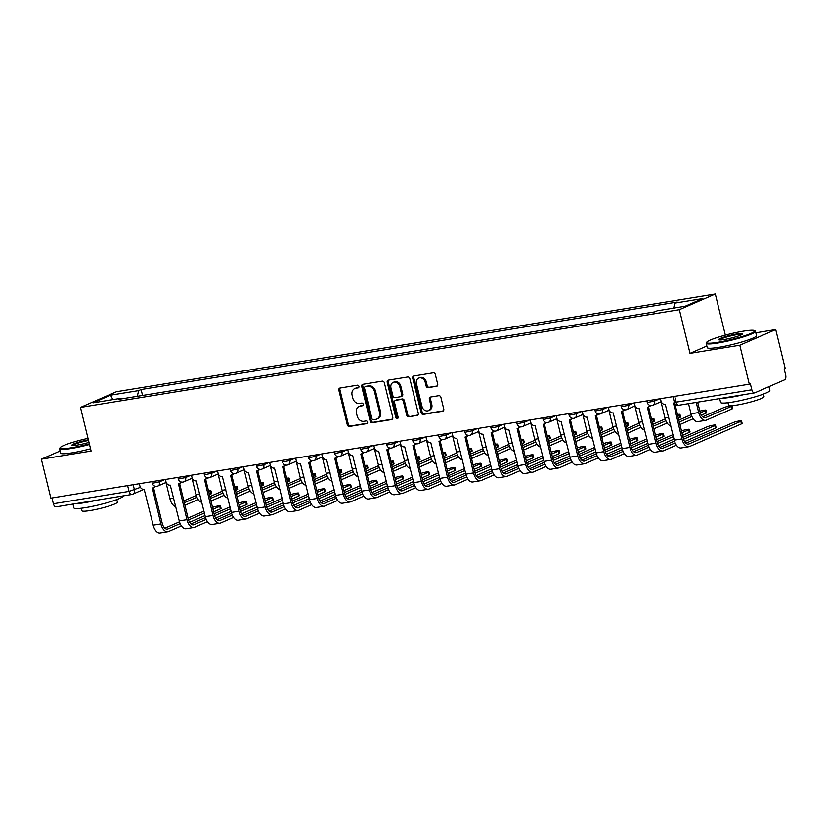 <?xml version="1.0" encoding="UTF-8"?>
<svg xmlns="http://www.w3.org/2000/svg" width="827" height="827" viewBox="0 0 827 827"><rect width="100%" height="100%" fill="white"/><g stroke="black" fill="none" stroke-linecap="round" stroke-linejoin="round"><path stroke-width="1.24" d="M358.918 386.354A1.396 1.147 -113.6 0 0 357.44 385.196L340.031 388.039A1.995 1.644 -113.6 0 0 338.853 390.23L347.288 424.809A1.995 1.644 -113.6 0 0 349.397 426.463L366.816 423.62A1.396 1.147 -113.6 0 0 366.154 420.933L363.901 421.305A6.368 5.262 -113.6 0 1 357.161 416.012L356.458 413.128A6.368 5.262 -113.6 0 1 359.156 406.429A6.368 5.262 -113.6 0 1 360.2 406.119L362.453 405.757A1.396 1.147 -113.6 0 0 361.802 403.069L359.549 403.431A6.368 5.262 -113.6 0 1 352.798 398.138L352.095 395.254A6.368 5.262 -113.6 0 1 354.793 388.566A6.368 5.262 -113.6 0 1 355.848 388.256L358.101 387.884A1.396 1.147 -113.6 0 0 358.918 386.354M436.522 386.385A1.995 1.644 -113.6 0 0 437.69 384.193L435.333 374.486A1.995 1.644 -113.6 0 0 433.224 372.832L413.882 375.996A1.995 1.644 -113.6 0 0 412.704 378.177L421.139 412.766A1.995 1.644 -113.6 0 0 423.248 414.42L442.59 411.257A1.995 1.644 -113.6 0 0 443.758 409.076L440.905 397.353A1.995 1.644 -113.6 0 0 438.796 395.699L430.516 397.053A1.995 1.644 -113.6 0 0 429.347 399.234L430.764 405.054A5.324 4.404 -113.6 0 1 428.51 410.647A5.324 4.404 -113.6 0 1 421.997 406.481L416.446 383.718A5.324 4.404 -113.6 0 1 418.7 378.115A5.324 4.404 -113.6 0 1 425.212 382.281L426.143 386.075A1.995 1.644 -113.6 0 0 428.241 387.729L437.142 386.106M679.38 309.712L690.018 353.367L739.793 345.241L749.283 384.193L50.85 498.133L41.35 459.181L91.115 451.056L80.477 407.411L679.38 309.712L715.314 294.03L116.411 391.729L80.477 407.411M384.348 382.808A1.995 1.644 -113.6 0 0 382.239 381.154L362.898 384.307A1.995 1.644 -113.6 0 0 361.719 386.498L370.155 421.077A1.995 1.644 -113.6 0 0 372.264 422.731L391.605 419.578A1.995 1.644 -113.6 0 0 392.773 417.387L384.348 382.808M388.39 380.151L407.732 376.998A1.995 1.644 -113.6 0 1 409.841 378.652L418.266 413.231A1.995 1.644 -113.6 0 1 417.097 415.423L408.817 416.767A1.995 1.644 -113.6 0 1 406.708 415.113L403.297 401.095A1.995 1.644 -113.6 0 0 401.188 399.441L395.688 400.33A1.995 1.644 -113.6 0 0 394.52 402.522L398.087 417.128A1.396 1.147 -113.6 0 1 395.782 417.501L387.212 382.343A1.995 1.644 -113.6 0 1 388.39 380.151M739.793 345.241L775.726 329.57L785.216 368.522L784.172 368.976L785.65 375.044A4.052 2.233 80.7 0 1 784.513 379.872L754.865 392.804A4.052 2.233 80.7 0 1 754.555 392.897L678.905 405.24A4.052 2.233 -99.3 0 1 676.155 402.149L751.815 389.806A4.052 2.233 80.7 0 0 754.555 392.897M725.331 335.131L715.314 294.03M775.726 329.57L755.816 332.816M749.283 384.193L750.327 383.738L751.815 389.806M56.422 506.744A4.052 2.233 -99.3 0 1 56.122 506.827A4.052 2.233 -99.3 0 1 53.373 503.746L129.033 491.403L140.445 487.33M51.956 497.947L53.373 503.746M60.061 451.015L41.35 459.181M121.631 398.862L121.042 398.294L92.986 402.863L110.591 395.182L138.647 390.613L137.292 396.309M673.571 308.161L674.749 303.158L677.21 302.082L141.107 389.538L138.647 390.613M674.749 303.158L702.805 298.578L685.201 306.259L657.145 310.838L654.684 311.913L118.581 399.369L121.042 398.294M690.018 353.367L706.847 346.027M142.554 395.451L141.107 389.538M110.591 395.182L112.865 399.627M358.732 387.501L356.892 387.801A6.368 5.262 -113.6 0 0 355.848 388.111L354.793 388.566M359.156 406.429L360.2 405.974A6.368 5.262 -113.6 0 1 361.254 405.664L363.084 405.364M340.3 387.997A1.995 1.644 -113.6 0 0 339.907 389.765L348.332 424.354A1.995 1.644 -113.6 0 0 350.441 426.008L367.436 423.238M363.167 384.266A1.995 1.644 -113.6 0 0 362.774 386.044L371.199 420.623A1.995 1.644 -113.6 0 0 373.308 422.277L392.38 419.165M365.358 386.705A1.396 1.147 -113.6 0 0 364.531 388.235L371.933 418.596A1.396 1.147 -113.6 0 0 373.411 419.754L375.789 419.361A6.368 5.262 -113.6 0 0 376.833 419.051A6.368 5.262 -113.6 0 0 379.531 412.363L374.476 391.605A6.368 5.262 -113.6 0 0 367.736 386.312L366.402 386.25A1.396 1.147 -113.6 0 0 365.968 386.436M376.833 419.051L377.887 418.596A6.368 5.262 -113.6 0 0 380.585 411.898L379.531 412.363M366.402 386.25L368.78 385.858A6.368 5.262 -113.6 0 1 375.52 391.15L380.585 411.898M417.873 415.009L408.817 416.767M396.123 400.144A1.995 1.644 -113.6 0 1 396.743 399.875L402.232 398.976A1.995 1.644 -113.6 0 1 404.341 400.63L407.763 414.658A1.995 1.644 -113.6 0 0 409.872 416.312M388.659 380.11A1.995 1.644 -113.6 0 0 388.266 381.878L396.836 417.046A1.396 1.147 -113.6 0 0 397.942 418.193M399.741 386.54A5.324 4.404 -113.6 0 0 393.228 382.374A5.324 4.404 -113.6 0 0 390.975 387.966L392.928 395.988A1.995 1.644 -113.6 0 0 395.037 397.642L400.526 396.743A1.995 1.644 -113.6 0 0 401.705 394.562L399.741 386.54L400.795 386.085A5.324 4.404 -113.6 0 0 394.272 381.919L393.228 382.374M401.581 396.288A1.995 1.644 -113.6 0 0 402.749 394.097L401.705 394.562M400.795 386.085L402.749 394.097M418.7 378.115L419.744 377.66A5.324 4.404 -113.6 0 1 426.256 381.826L427.187 385.62A1.995 1.644 -113.6 0 0 429.296 387.274L437.307 385.971M428.51 410.647L429.554 410.192A5.324 4.404 -113.6 0 0 431.808 404.589L430.764 405.054M430.784 397.001A1.995 1.644 -113.6 0 0 430.391 398.779L431.808 404.589M414.151 375.944A1.995 1.644 -113.6 0 0 413.758 377.722L422.183 412.311A1.995 1.644 -113.6 0 0 424.292 413.955L443.365 410.843M211.009 490.918L211.629 493.461A4.662 0.538 166.3 0 1 210.937 493.936L210.316 491.393A4.662 0.538 -13.7 0 0 211.009 490.918A4.662 0.538 -13.7 0 0 208.538 491.031M165.969 482.492L169.938 498.795A10.244 5.644 80.7 0 0 175.748 506.579M196.898 497.254L184.7 502.578A7.608 4.197 -99.3 0 1 184.297 502.713M210.316 491.393L208.786 492.065M196.237 495.445L183.842 500.852M184.917 505.266A10.244 5.644 80.7 0 0 185.32 505.121L198.139 499.529M209.407 494.608L210.937 493.936M220.447 505.855L221.067 508.398A4.662 0.538 166.3 0 1 220.375 508.884L219.755 506.331A4.662 0.538 -13.7 0 0 220.447 505.855A4.662 0.538 -13.7 0 0 217.47 506.062A4.662 0.538 -13.7 0 0 212.529 507.406M139.339 483.692L139.908 486.018A4.052 3.349 -113.6 0 0 144.198 489.388L153.181 525.166A10.244 5.644 80.7 0 0 160.128 532.97L167.809 531.709A10.244 5.644 80.7 0 0 168.563 531.492L181.382 525.9M155.579 486.328A4.052 3.349 66.4 0 1 154.411 487.258L153.057 487.858A4.052 3.349 -113.6 0 0 154.67 486.069M180.141 523.625L167.943 528.939A7.608 4.197 -99.3 0 1 167.385 529.115A7.608 4.197 -99.3 0 1 162.226 523.315L153.533 487.641M153.057 487.858A4.052 3.349 -113.6 0 1 152.385 488.054L160.872 523.915A10.244 5.644 80.7 0 0 167.809 531.709M189.59 522.313L205.024 515.572M213.614 511.83L220.375 508.884M219.755 506.331L212.994 509.287M204.403 513.029L188.535 519.956M203.949 511.138L188.039 518.074M179.48 521.806L164.852 528.195M237.06 486.669L237.68 489.212A4.662 0.538 166.3 0 1 236.987 489.687L236.367 487.144A4.662 0.538 -13.7 0 0 237.06 486.669A4.662 0.538 -13.7 0 0 234.589 486.783M192.019 478.244L195.989 494.546A10.244 5.644 80.7 0 0 201.798 502.33M222.949 493.006L210.751 498.319A7.608 4.197 -99.3 0 1 210.347 498.464M236.367 487.144L234.847 487.816M222.287 491.197L209.893 496.603M210.968 501.017A10.244 5.644 80.7 0 0 211.371 500.873L224.189 495.28M235.468 490.359L236.987 489.687M263.12 482.42L263.741 484.963A4.662 0.538 166.3 0 1 263.048 485.439L262.428 482.896A4.662 0.538 -13.7 0 0 263.12 482.42A4.662 0.538 -13.7 0 0 260.65 482.534M218.07 473.995L222.049 490.297A10.244 5.644 80.7 0 0 227.849 498.081M248.999 488.757L236.811 494.07A7.608 4.197 -99.3 0 1 236.398 494.205M262.428 482.896L260.898 483.568M248.348 486.938L235.953 492.354M237.029 496.769A10.244 5.644 80.7 0 0 237.432 496.624L250.24 491.031M261.518 486.111L263.048 485.439M246.498 501.607L247.118 504.15A4.662 0.538 166.3 0 1 246.425 504.625L245.805 502.082A4.662 0.538 -13.7 0 0 246.498 501.607A4.662 0.538 -13.7 0 0 243.52 501.813A4.662 0.538 -13.7 0 0 238.579 503.157M165.4 479.443L165.958 481.769A4.052 3.349 -113.6 0 0 170.259 485.139L179.242 520.917A10.244 5.644 80.7 0 0 186.178 528.711L193.859 527.461A10.244 5.644 80.7 0 0 194.624 527.233L207.432 521.641M181.63 482.079A4.052 3.349 66.4 0 1 180.472 483.009L179.108 483.609A4.052 3.349 -113.6 0 0 180.72 481.821M206.192 519.377L194.004 524.69A7.608 4.197 -99.3 0 1 193.435 524.856A7.608 4.197 -99.3 0 1 188.287 519.067L179.583 483.392M179.108 483.609A4.052 3.349 -113.6 0 1 178.436 483.805L186.923 519.666A10.244 5.644 80.7 0 0 193.859 527.461M215.64 518.064L231.084 511.324M239.665 507.582L246.425 504.625M245.805 502.082L239.044 505.039M230.464 508.781L214.586 515.707M229.999 506.889L214.09 513.825M205.53 517.557L190.903 523.946M272.548 497.358L273.168 499.901A4.662 0.538 166.3 0 1 272.486 500.376L271.866 497.833A4.662 0.538 -13.7 0 0 272.548 497.358A4.662 0.538 -13.7 0 0 269.571 497.565A4.662 0.538 -13.7 0 0 264.64 498.908M191.45 475.194L192.019 477.52A4.052 3.349 -113.6 0 0 196.309 480.89L205.292 516.668A10.244 5.644 80.7 0 0 212.229 524.463L219.91 523.212A10.244 5.644 80.7 0 0 220.675 522.984L233.493 517.392M207.68 477.83A4.052 3.349 66.4 0 1 206.523 478.761L205.158 479.35A4.052 3.349 -113.6 0 0 206.781 477.572M232.242 515.118L220.054 520.441A7.608 4.197 -99.3 0 1 219.486 520.607A7.608 4.197 -99.3 0 1 214.338 514.818L205.644 479.143M205.158 479.35A4.052 3.349 -113.6 0 1 204.496 479.546L212.973 515.407A10.244 5.644 80.7 0 0 219.91 523.212M241.691 513.815L257.135 507.075M265.715 503.333L272.486 500.376M271.866 497.833L265.095 500.79M256.515 504.532L240.636 511.458M256.05 502.64L240.15 509.577M231.591 513.309L216.953 519.697M88.024 438.341A24.748 2.874 -13.7 0 0 60.051 447.717A24.748 2.874 -13.7 0 0 71.225 447.8A24.748 2.874 -13.7 0 0 89.357 443.82M89.512 444.481A25.358 2.946 166.3 0 1 71.06 448.523A25.358 2.946 166.3 0 1 59.523 448.813A25.358 2.946 166.3 0 1 59.606 448.441L60.051 447.717M88.996 442.373A12.374 1.437 166.3 0 1 77.624 445.009A12.374 1.437 166.3 0 1 72.114 445.298A12.374 1.437 166.3 0 1 88.375 439.799M88.53 440.46A11.764 1.365 -13.7 0 0 72.745 445.443M123.192 495.89L123.202 495.921A25.358 2.946 166.3 0 1 110.797 501.617A25.358 2.946 166.3 0 1 85.47 507.633A25.358 2.946 166.3 0 1 73.934 507.923L72.993 504.077M96.821 500.19A25.358 2.946 166.3 0 1 84.271 502.744A25.358 2.946 166.3 0 1 75.433 503.684M116.783 499.58L117.403 502.103A18.256 2.119 166.3 0 1 108.471 506.207A18.256 2.119 166.3 0 1 90.236 510.538A18.256 2.119 166.3 0 1 81.925 510.745L81.315 508.233M90.567 448.782A25.358 2.946 166.3 0 1 72.104 452.834A25.358 2.946 166.3 0 1 60.567 453.124L59.523 448.813M717.898 342.316A24.748 2.874 -13.7 0 0 743.814 336.051A24.748 2.874 -13.7 0 0 754.472 330.583A24.748 2.874 -13.7 0 0 743.463 331.162A24.748 2.874 -13.7 0 0 706.723 342.233A24.748 2.874 -13.7 0 0 717.898 342.316M754.472 330.583L755.206 331.027A25.358 2.946 166.3 0 1 755.454 331.317A25.358 2.946 166.3 0 1 743.049 337.013A25.358 2.946 166.3 0 1 717.722 343.04A25.358 2.946 166.3 0 1 706.186 343.329A25.358 2.946 166.3 0 1 706.268 342.947L706.723 342.233M724.287 339.525A12.374 1.437 166.3 0 1 718.777 339.804A12.374 1.437 166.3 0 1 724.101 337.075A12.374 1.437 166.3 0 1 737.064 333.943A12.374 1.437 166.3 0 1 742.656 333.984A12.374 1.437 166.3 0 1 724.287 339.525M742.16 334.418A11.764 1.365 -13.7 0 0 736.898 334.666A11.764 1.365 -13.7 0 0 719.418 339.959M768.945 386.664L769.865 390.427A25.358 2.946 166.3 0 1 757.46 396.123A25.358 2.946 166.3 0 1 732.133 402.149A25.358 2.946 166.3 0 1 720.596 402.439L719.655 398.593M743.483 394.706A25.358 2.946 166.3 0 1 730.944 397.26A25.358 2.946 166.3 0 1 722.095 398.19M763.445 394.097L764.065 396.609A18.256 2.119 166.3 0 1 755.134 400.713A18.256 2.119 166.3 0 1 736.898 405.054A18.256 2.119 166.3 0 1 728.587 405.261L727.977 402.749M755.454 331.317L756.498 335.628A25.358 2.946 166.3 0 1 744.104 341.324A25.358 2.946 166.3 0 1 718.777 347.34A25.358 2.946 166.3 0 1 707.24 347.629L706.186 343.329M289.171 478.171L289.791 480.714A4.662 0.538 166.3 0 1 289.099 481.19L288.478 478.647A4.662 0.538 -13.7 0 0 289.171 478.171A4.662 0.538 -13.7 0 0 286.7 478.285M244.13 469.746L248.1 486.049A10.244 5.644 80.7 0 0 253.899 493.822M275.05 484.508L262.862 489.822A7.608 4.197 -99.3 0 1 262.459 489.956M288.478 478.647L286.948 479.309M274.399 482.689L262.004 488.095M263.079 492.51A10.244 5.644 80.7 0 0 263.482 492.365L276.301 486.772M287.569 481.862L289.099 481.19M315.221 473.923L315.842 476.466A4.662 0.538 166.3 0 1 315.149 476.941L314.529 474.398A4.662 0.538 -13.7 0 0 315.221 473.923A4.662 0.538 -13.7 0 0 312.751 474.026M270.181 465.498L274.15 481.8A10.244 5.644 80.7 0 0 279.96 489.574M301.111 480.249L288.912 485.573A7.608 4.197 -99.3 0 1 288.509 485.707M314.529 474.398L313.009 475.06M300.449 478.44L288.054 483.847M289.13 488.261A10.244 5.644 80.7 0 0 289.533 488.116L302.351 482.523M313.629 477.603L315.149 476.941M341.272 469.664L341.892 472.217A4.662 0.538 166.3 0 1 341.21 472.693L340.59 470.149A4.662 0.538 -13.7 0 0 341.272 469.664A4.662 0.538 -13.7 0 0 338.801 469.777M296.231 461.249L300.211 477.551A10.244 5.644 80.7 0 0 306.011 485.325M327.161 476.001L314.973 481.324A7.608 4.197 -99.3 0 1 314.56 481.459M340.59 470.149L339.06 470.811M326.5 474.191L314.115 479.598M315.19 484.012A10.244 5.644 80.7 0 0 315.594 483.867L328.402 478.275M339.68 473.354L341.21 472.693M298.609 493.109L299.229 495.652A4.662 0.538 166.3 0 1 298.537 496.128L297.916 493.585A4.662 0.538 -13.7 0 0 298.609 493.109A4.662 0.538 -13.7 0 0 295.632 493.316A4.662 0.538 -13.7 0 0 290.69 494.649M217.501 470.945L218.07 473.261A4.052 3.349 -113.6 0 0 222.36 476.631L231.343 512.42A10.244 5.644 80.7 0 0 238.29 520.214L245.97 518.963A10.244 5.644 80.7 0 0 246.725 518.736L259.544 513.143M233.741 473.571A4.052 3.349 66.4 0 1 232.573 474.512L231.219 475.101A4.052 3.349 -113.6 0 0 232.832 473.323M258.303 510.869L246.105 516.193A7.608 4.197 -99.3 0 1 245.547 516.358A7.608 4.197 -99.3 0 1 240.388 510.569L231.694 474.894M231.219 475.101A4.052 3.349 -113.6 0 1 230.547 475.298L239.024 511.158A10.244 5.644 80.7 0 0 245.97 518.963M267.741 509.566L283.185 502.826M291.766 499.084L298.537 496.128M297.916 493.585L291.145 496.541M282.565 500.283L266.697 507.209M282.1 498.381L266.201 505.328M257.642 509.06L243.014 515.448M324.66 488.86L325.28 491.403A4.662 0.538 166.3 0 1 324.587 491.879L323.967 489.336A4.662 0.538 -13.7 0 0 324.66 488.86A4.662 0.538 -13.7 0 0 321.682 489.067A4.662 0.538 -13.7 0 0 316.741 490.401M243.562 466.697L244.12 469.012A4.052 3.349 -113.6 0 0 248.42 472.382L257.404 508.16A10.244 5.644 80.7 0 0 264.34 515.965L272.021 514.714A10.244 5.644 80.7 0 0 272.786 514.487L285.594 508.894M259.792 469.322A4.052 3.349 66.4 0 1 258.634 470.263L257.269 470.852A4.052 3.349 -113.6 0 0 258.882 469.064M284.354 506.62L272.166 511.944A7.608 4.197 -99.3 0 1 271.597 512.109A7.608 4.197 -99.3 0 1 266.449 506.32L257.745 470.646M257.269 470.852A4.052 3.349 -113.6 0 1 256.597 471.049L265.085 506.91A10.244 5.644 80.7 0 0 272.021 514.714M293.802 505.318L309.246 498.578M317.826 494.835L324.587 491.879M323.967 489.336L317.206 492.292M308.626 496.035L292.748 502.961M308.161 494.132L292.251 501.079M283.692 504.811L269.064 511.2M350.71 484.612L351.33 487.155A4.662 0.538 166.3 0 1 350.648 487.63L350.028 485.087A4.662 0.538 -13.7 0 0 350.71 484.612A4.662 0.538 -13.7 0 0 347.733 484.818A4.662 0.538 -13.7 0 0 342.802 486.152M269.612 462.448L270.181 464.764A4.052 3.349 -113.6 0 0 274.471 468.134L283.454 503.912A10.244 5.644 80.7 0 0 290.391 511.717L298.071 510.466A10.244 5.644 80.7 0 0 298.836 510.238L311.655 504.646M285.842 465.074A4.052 3.349 66.4 0 1 284.684 466.014L283.32 466.604A4.052 3.349 -113.6 0 0 284.933 464.815M310.404 502.371L298.216 507.695A7.608 4.197 -99.3 0 1 297.648 507.861A7.608 4.197 -99.3 0 1 292.5 502.072L283.806 466.397M283.32 466.604A4.052 3.349 -113.6 0 1 282.658 466.8L291.135 502.661A10.244 5.644 80.7 0 0 298.071 510.466M319.853 501.069L335.297 494.329M343.877 490.587L350.648 487.63M350.028 485.087L343.257 488.033M334.677 491.786L318.798 498.712M334.211 489.884L318.312 496.82M309.753 500.562L295.115 506.941M367.333 465.415L367.953 467.958A4.662 0.538 166.3 0 1 367.26 468.444L366.64 465.901A4.662 0.538 -13.7 0 0 367.333 465.415A4.662 0.538 -13.7 0 0 364.862 465.529M322.292 457L326.262 473.292A10.244 5.644 80.7 0 0 332.061 481.076M353.212 471.752L341.024 477.076A7.608 4.197 -99.3 0 1 340.621 477.21M366.64 465.901L365.11 466.562M352.56 469.943L340.166 475.349M341.241 479.763A10.244 5.644 80.7 0 0 341.644 479.619L354.463 474.026M365.73 469.105L367.26 468.444M376.771 480.353L377.391 482.906A4.662 0.538 166.3 0 1 376.698 483.382L376.078 480.838A4.662 0.538 -13.7 0 0 376.771 480.353A4.662 0.538 -13.7 0 0 373.794 480.559A4.662 0.538 -13.7 0 0 368.852 481.903M295.663 458.199L296.231 460.515A4.052 3.349 -113.6 0 0 300.521 463.885L309.505 499.663A10.244 5.644 80.7 0 0 316.452 507.468L324.132 506.217A10.244 5.644 80.7 0 0 324.887 505.99L337.705 500.397M311.903 460.825A4.052 3.349 66.4 0 1 310.735 461.755L309.381 462.355A4.052 3.349 -113.6 0 0 310.993 460.567M336.465 498.123L324.267 503.447A7.608 4.197 -99.3 0 1 323.708 503.612A7.608 4.197 -99.3 0 1 318.55 497.813L309.856 462.148M309.381 462.355A4.052 3.349 -113.6 0 1 308.709 462.551L317.186 498.412A10.244 5.644 80.7 0 0 324.132 506.217M345.903 496.82L361.347 490.08M369.927 486.328L376.698 483.382M376.078 480.838L369.307 483.785M360.727 487.537L344.859 494.463M360.262 485.635L344.363 492.572M335.803 496.314L321.176 502.692M393.383 461.166L394.003 463.709A4.662 0.538 166.3 0 1 393.311 464.195L392.691 461.642A4.662 0.538 -13.7 0 0 393.383 461.166A4.662 0.538 -13.7 0 0 390.913 461.28M348.343 452.741L352.312 469.043A10.244 5.644 80.7 0 0 358.122 476.828M379.273 467.503L367.074 472.827A7.608 4.197 -99.3 0 1 366.671 472.961M392.691 461.642L391.161 462.314M378.611 465.694L366.216 471.101M367.291 475.515A10.244 5.644 80.7 0 0 367.695 475.37L380.513 469.777M391.781 464.857L393.311 464.195M402.821 476.104L403.442 478.647A4.662 0.538 166.3 0 1 402.749 479.133L402.129 476.59A4.662 0.538 -13.7 0 0 402.821 476.104A4.662 0.538 -13.7 0 0 399.844 476.311A4.662 0.538 -13.7 0 0 394.903 477.655M321.713 453.94L322.282 456.266A4.052 3.349 -113.6 0 0 326.582 459.636L335.555 495.414A10.244 5.644 80.7 0 0 342.502 503.219L350.183 501.958A10.244 5.644 80.7 0 0 350.948 501.741L363.756 496.148M337.954 456.576A4.052 3.349 66.4 0 1 336.796 457.507L335.431 458.106A4.052 3.349 -113.6 0 0 337.044 456.318M362.515 493.874L350.328 499.188A7.608 4.197 -99.3 0 1 349.759 499.363A7.608 4.197 -99.3 0 1 344.601 493.564L335.907 457.9M335.431 458.106A4.052 3.349 -113.6 0 1 334.759 458.303L343.246 494.164A10.244 5.644 80.7 0 0 350.183 501.958M371.964 492.561L387.398 485.831M395.988 482.079L402.749 479.133M402.129 476.59L395.368 479.536M386.778 483.278L370.909 490.204M386.323 481.386L370.413 488.323M361.854 492.065L347.226 498.443M419.434 456.917L420.054 459.461A4.662 0.538 166.3 0 1 419.372 459.936L418.751 457.393A4.662 0.538 -13.7 0 0 419.434 456.917A4.662 0.538 -13.7 0 0 416.963 457.031M374.393 448.492L378.373 464.795A10.244 5.644 80.7 0 0 384.173 472.579M405.323 463.254L393.135 468.578A7.608 4.197 -99.3 0 1 392.722 468.713M418.751 457.393L417.221 458.065M404.661 461.445L392.267 466.852M393.352 471.266A10.244 5.644 80.7 0 0 393.755 471.121L406.564 465.529M417.842 460.608L419.372 459.936M428.872 471.855L429.492 474.398A4.662 0.538 166.3 0 1 428.799 474.884L428.179 472.331A4.662 0.538 -13.7 0 0 428.872 471.855A4.662 0.538 -13.7 0 0 425.895 472.062A4.662 0.538 -13.7 0 0 420.964 473.406M347.774 449.692L348.332 452.018A4.052 3.349 -113.6 0 0 352.633 455.388L361.616 491.166A10.244 5.644 80.7 0 0 368.553 498.97L376.233 497.709A10.244 5.644 80.7 0 0 376.998 497.492L389.817 491.9M364.004 452.328A4.052 3.349 66.4 0 1 362.846 453.258L361.482 453.858A4.052 3.349 -113.6 0 0 363.094 452.069M388.566 489.625L376.378 494.939A7.608 4.197 -99.3 0 1 375.809 495.115A7.608 4.197 -99.3 0 1 370.661 489.315L361.968 453.641M361.482 453.858A4.052 3.349 -113.6 0 1 360.82 454.054L369.297 489.915A10.244 5.644 80.7 0 0 376.233 497.709M398.014 488.312L413.459 481.572M422.039 477.83L428.799 474.884M428.179 472.331L421.419 475.287M412.838 479.029L396.96 485.956M412.373 477.138L396.474 484.074M387.915 487.806L373.277 494.195M445.495 452.669L446.115 455.212A4.662 0.538 166.3 0 1 445.422 455.687L444.802 453.144A4.662 0.538 -13.7 0 0 445.495 452.669A4.662 0.538 -13.7 0 0 443.024 452.782M400.444 444.244L404.424 460.546A10.244 5.644 80.7 0 0 410.223 468.33M431.374 459.006L419.186 464.319A7.608 4.197 -99.3 0 1 418.782 464.464M444.802 453.144L443.272 453.816M430.722 457.197L418.328 462.603M419.403 467.017A10.244 5.644 80.7 0 0 419.806 466.873L432.624 461.28M443.892 456.359L445.422 455.687M454.933 467.606L455.553 470.149A4.662 0.538 166.3 0 1 454.86 470.625L454.24 468.082A4.662 0.538 -13.7 0 0 454.933 467.606A4.662 0.538 -13.7 0 0 451.955 467.813A4.662 0.538 -13.7 0 0 447.014 469.157M373.825 445.443L374.393 447.769A4.052 3.349 -113.6 0 0 378.683 451.139L387.667 486.917A10.244 5.644 80.7 0 0 394.603 494.711L402.294 493.461A10.244 5.644 80.7 0 0 403.049 493.233L415.867 487.641M390.055 448.079A4.052 3.349 66.4 0 1 388.897 449.009L387.532 449.609A4.052 3.349 -113.6 0 0 389.155 447.82M414.627 485.377L402.429 490.69A7.608 4.197 -99.3 0 1 401.87 490.856A7.608 4.197 -99.3 0 1 396.712 485.067L388.018 449.392M387.532 449.609A4.052 3.349 -113.6 0 1 386.871 449.805L395.347 485.666A10.244 5.644 80.7 0 0 402.294 493.461M424.065 484.064L439.509 477.324M448.089 473.582L454.86 470.625M454.24 468.082L447.469 471.039M438.889 474.781L423.021 481.707M438.424 472.889L422.525 479.825M413.965 483.557L399.327 489.946M471.545 448.42L472.165 450.963A4.662 0.538 166.3 0 1 471.473 451.439L470.852 448.896A4.662 0.538 -13.7 0 0 471.545 448.42A4.662 0.538 -13.7 0 0 469.074 448.534M426.505 439.995L430.474 456.297A10.244 5.644 80.7 0 0 436.284 464.081M457.434 454.757L445.236 460.07A7.608 4.197 -99.3 0 1 444.833 460.205M470.852 448.896L469.322 449.568M456.773 452.938L444.378 458.354M445.453 462.769A10.244 5.644 80.7 0 0 445.856 462.624L458.675 457.031M469.943 452.111L471.473 451.439M480.983 463.358L481.603 465.901A4.662 0.538 166.3 0 1 480.911 466.376L480.291 463.833A4.662 0.538 -13.7 0 0 480.983 463.358A4.662 0.538 -13.7 0 0 478.006 463.565A4.662 0.538 -13.7 0 0 473.065 464.908M399.875 441.194L400.444 443.52A4.052 3.349 -113.6 0 0 404.734 446.89L413.717 482.668A10.244 5.644 80.7 0 0 420.664 490.463L428.345 489.212A10.244 5.644 80.7 0 0 429.099 488.984L441.918 483.392M416.115 443.83A4.052 3.349 66.4 0 1 414.958 444.761L413.593 445.35A4.052 3.349 -113.6 0 0 415.206 443.572M440.677 481.118L428.479 486.441A7.608 4.197 -99.3 0 1 427.921 486.607A7.608 4.197 -99.3 0 1 422.762 480.818L414.069 445.143M413.593 445.35A4.052 3.349 -113.6 0 1 412.921 445.546L421.408 481.407A10.244 5.644 80.7 0 0 428.345 489.212M450.126 479.815L465.56 473.075M474.15 469.333L480.911 466.376M480.291 463.833L473.53 466.79M464.939 470.532L449.071 477.458M464.485 468.64L448.575 475.577M440.016 479.309L425.388 485.697M497.596 444.171L498.216 446.714A4.662 0.538 166.3 0 1 497.523 447.19L496.903 444.647A4.662 0.538 -13.7 0 0 497.596 444.171A4.662 0.538 -13.7 0 0 495.125 444.285M452.555 435.746L456.525 452.049A10.244 5.644 80.7 0 0 462.334 459.822M483.485 450.508L471.297 455.822A7.608 4.197 -99.3 0 1 470.883 455.956M496.903 444.647L495.383 445.308M482.823 448.689L470.429 454.095M471.504 458.509A10.244 5.644 80.7 0 0 471.917 458.365L484.725 452.772M496.004 447.862L497.523 447.19M507.034 459.109L507.654 461.652A4.662 0.538 166.3 0 1 506.961 462.128L506.341 459.585A4.662 0.538 -13.7 0 0 507.034 459.109A4.662 0.538 -13.7 0 0 504.056 459.316A4.662 0.538 -13.7 0 0 499.115 460.649M425.936 436.945L426.494 439.261A4.052 3.349 -113.6 0 0 430.795 442.631L439.778 478.419A10.244 5.644 80.7 0 0 446.714 486.214L454.395 484.963A10.244 5.644 80.7 0 0 455.16 484.736L467.968 479.143M442.166 439.571A4.052 3.349 66.4 0 1 441.008 440.512L439.644 441.101A4.052 3.349 -113.6 0 0 441.256 439.323M466.728 476.869L454.54 482.193A7.608 4.197 -99.3 0 1 453.971 482.358A7.608 4.197 -99.3 0 1 448.823 476.569L440.119 440.894M439.644 441.101A4.052 3.349 -113.6 0 1 438.972 441.298L447.459 477.158A10.244 5.644 80.7 0 0 454.395 484.963M476.176 475.566L491.62 468.826M500.201 465.084L506.961 462.128M506.341 459.585L499.58 462.541M491 466.283L475.122 473.209M490.535 464.381L474.636 471.328M466.077 475.06L451.439 481.448M523.656 439.923L524.277 442.466A4.662 0.538 166.3 0 1 523.584 442.941L522.964 440.398A4.662 0.538 -13.7 0 0 523.656 439.923A4.662 0.538 -13.7 0 0 521.186 440.026M478.606 431.498L482.586 447.8A10.244 5.644 80.7 0 0 488.385 455.574M509.535 446.249L497.347 451.573A7.608 4.197 -99.3 0 1 496.944 451.707M522.964 440.398L521.434 441.06M508.884 444.44L496.489 449.847M497.565 454.261A10.244 5.644 80.7 0 0 497.968 454.116L510.786 448.523M522.054 443.603L523.584 442.941M533.095 454.86L533.715 457.403A4.662 0.538 166.3 0 1 533.022 457.879L532.402 455.336A4.662 0.538 -13.7 0 0 533.095 454.86A4.662 0.538 -13.7 0 0 530.107 455.067A4.662 0.538 -13.7 0 0 525.176 456.401M451.987 432.697L452.555 435.012A4.052 3.349 -113.6 0 0 456.845 438.382L465.828 474.16A10.244 5.644 80.7 0 0 472.765 481.965L480.456 480.714A10.244 5.644 80.7 0 0 481.211 480.487L494.029 474.894M468.216 435.322A4.052 3.349 66.4 0 1 467.059 436.263L465.694 436.852A4.052 3.349 -113.6 0 0 467.317 435.064M492.778 472.62L480.59 477.944A7.608 4.197 -99.3 0 1 480.022 478.109A7.608 4.197 -99.3 0 1 474.874 472.32L466.18 436.646M465.694 436.852A4.052 3.349 -113.6 0 1 465.032 437.049L473.509 472.91A10.244 5.644 80.7 0 0 480.456 480.714M502.227 471.318L517.671 464.578M526.251 460.835L533.022 457.879M532.402 455.336L525.631 458.292M517.051 462.035L501.172 468.961M516.586 460.132L500.686 467.079M492.127 470.811L477.489 477.2M549.707 435.664L550.327 438.217A4.662 0.538 166.3 0 1 549.635 438.692L549.014 436.149A4.662 0.538 -13.7 0 0 549.707 435.664A4.662 0.538 -13.7 0 0 547.236 435.777M504.666 427.249L508.636 443.551A10.244 5.644 80.7 0 0 514.446 451.325M535.586 442L523.398 447.324A7.608 4.197 -99.3 0 1 522.995 447.459M549.014 436.149L547.484 436.811M534.935 440.191L522.54 445.598M523.615 450.012A10.244 5.644 80.7 0 0 524.018 449.867L536.837 444.275M548.105 439.354L549.635 438.692M559.145 450.612L559.765 453.155A4.662 0.538 166.3 0 1 559.073 453.63L558.452 451.087A4.662 0.538 -13.7 0 0 559.145 450.612A4.662 0.538 -13.7 0 0 556.168 450.818A4.662 0.538 -13.7 0 0 551.227 452.152M478.037 428.448L478.606 430.764A4.052 3.349 -113.6 0 0 482.896 434.134L491.879 469.912A10.244 5.644 80.7 0 0 498.826 477.717L506.506 476.466A10.244 5.644 80.7 0 0 507.261 476.238L520.08 470.646M494.277 431.074A4.052 3.349 66.4 0 1 493.109 432.014L491.755 432.604A4.052 3.349 -113.6 0 0 493.368 430.815M518.839 468.371L506.641 473.695A7.608 4.197 -99.3 0 1 506.083 473.861A7.608 4.197 -99.3 0 1 500.924 468.072L492.23 432.397M491.755 432.604A4.052 3.349 -113.6 0 1 491.083 432.8L499.56 468.661A10.244 5.644 80.7 0 0 506.506 476.466M528.277 467.069L543.721 460.329M552.302 456.587L559.073 453.63M558.452 451.087L551.681 454.033M543.101 457.786L527.233 464.712M542.646 455.884L526.737 462.82M518.178 466.562L503.55 472.941M575.757 431.415L576.378 433.958A4.662 0.538 166.3 0 1 575.685 434.444L575.065 431.901A4.662 0.538 -13.7 0 0 575.757 431.415A4.662 0.538 -13.7 0 0 573.287 431.529M530.717 423L534.687 439.292A10.244 5.644 80.7 0 0 540.496 447.076M561.647 437.752L549.448 443.076A7.608 4.197 -99.3 0 1 549.045 443.21M575.065 431.901L573.545 432.562M560.985 435.943L548.59 441.349M549.666 445.763A10.244 5.644 80.7 0 0 550.069 445.619L562.887 440.026M574.165 435.105L575.685 434.444M585.196 446.353L585.816 448.906A4.662 0.538 166.3 0 1 585.123 449.381L584.503 446.838A4.662 0.538 -13.7 0 0 585.196 446.353A4.662 0.538 -13.7 0 0 582.218 446.559A4.662 0.538 -13.7 0 0 577.277 447.903M504.098 424.199L504.656 426.515A4.052 3.349 -113.6 0 0 508.956 429.885L517.94 465.663A10.244 5.644 80.7 0 0 524.876 473.468L532.557 472.217A10.244 5.644 80.7 0 0 533.322 471.99L546.13 466.397M520.328 426.825A4.052 3.349 66.4 0 1 519.17 427.755L517.805 428.355A4.052 3.349 -113.6 0 0 519.418 426.567M544.89 464.123L532.702 469.447A7.608 4.197 -99.3 0 1 532.133 469.612A7.608 4.197 -99.3 0 1 526.985 463.813L518.281 428.148M517.805 428.355A4.052 3.349 -113.6 0 1 517.133 428.551L525.621 464.412A10.244 5.644 80.7 0 0 532.557 472.217M554.338 462.82L569.782 456.08M578.362 452.328L585.123 449.381M584.503 446.838L577.742 449.785M569.162 453.537L553.284 460.463M568.697 451.635L552.787 458.572M544.228 462.314L529.6 468.692M601.818 427.166L602.438 429.709A4.662 0.538 166.3 0 1 601.746 430.195L601.126 427.642A4.662 0.538 -13.7 0 0 601.818 427.166A4.662 0.538 -13.7 0 0 599.348 427.28M556.767 418.741L560.747 435.043A10.244 5.644 80.7 0 0 566.547 442.827M587.697 433.503L575.509 438.827A7.608 4.197 -99.3 0 1 575.096 438.961M601.126 427.642L599.596 428.314M587.036 431.694L574.651 437.101M575.726 441.515A10.244 5.644 80.7 0 0 576.13 441.37L588.938 435.777M600.216 430.857L601.746 430.195M611.246 442.104L611.866 444.647A4.662 0.538 166.3 0 1 611.184 445.133L610.564 442.59A4.662 0.538 -13.7 0 0 611.246 442.104A4.662 0.538 -13.7 0 0 608.269 442.311A4.662 0.538 -13.7 0 0 603.338 443.654M530.148 419.94L530.717 422.266A4.052 3.349 -113.6 0 0 535.007 425.636L543.99 461.414A10.244 5.644 80.7 0 0 550.927 469.219L558.607 467.958A10.244 5.644 80.7 0 0 559.372 467.741L572.191 462.148M546.378 422.576A4.052 3.349 66.4 0 1 545.22 423.507L543.856 424.106A4.052 3.349 -113.6 0 0 545.479 422.318M570.94 459.874L558.752 465.188A7.608 4.197 -99.3 0 1 558.184 465.363A7.608 4.197 -99.3 0 1 553.036 459.564L544.342 423.9M543.856 424.106A4.052 3.349 -113.6 0 1 543.194 424.303L551.671 460.163A10.244 5.644 80.7 0 0 558.607 467.958M580.389 458.561L595.833 451.831M604.413 448.079L611.184 445.133M610.564 442.59L603.793 445.536M595.213 449.278L579.334 456.204M594.747 447.386L578.848 454.323M570.289 458.065L555.651 464.443M627.869 422.917L628.489 425.46A4.662 0.538 166.3 0 1 627.796 425.936L627.176 423.393A4.662 0.538 -13.7 0 0 627.869 422.917A4.662 0.538 -13.7 0 0 625.398 423.031M582.828 414.492L586.798 430.795A10.244 5.644 80.7 0 0 592.597 438.579M613.748 429.254L601.56 434.578A7.608 4.197 -99.3 0 1 601.157 434.713M627.176 423.393L625.646 424.065M613.096 427.445L600.702 432.852M601.777 437.266A10.244 5.644 80.7 0 0 602.18 437.121L614.999 431.529M626.266 426.608L627.796 425.936M637.307 437.855L637.927 440.398A4.662 0.538 166.3 0 1 637.235 440.884L636.614 438.331A4.662 0.538 -13.7 0 0 637.307 437.855A4.662 0.538 -13.7 0 0 634.33 438.062A4.662 0.538 -13.7 0 0 629.388 439.406M556.199 415.692L556.767 418.017A4.052 3.349 -113.6 0 0 561.057 421.388L570.041 457.166A10.244 5.644 80.7 0 0 576.988 464.97L584.668 463.709A10.244 5.644 80.7 0 0 585.423 463.492L598.241 457.9M572.439 418.328A4.052 3.349 66.4 0 1 571.271 419.258L569.917 419.858A4.052 3.349 -113.6 0 0 571.529 418.069M597.001 455.625L584.803 460.939A7.608 4.197 -99.3 0 1 584.244 461.115A7.608 4.197 -99.3 0 1 579.086 455.315L570.392 419.64M569.917 419.858A4.052 3.349 -113.6 0 1 569.245 420.054L577.722 455.915A10.244 5.644 80.7 0 0 584.668 463.709M606.439 454.312L621.883 447.572M630.463 443.83L637.235 440.884M636.614 438.331L629.843 441.287M621.263 445.029L605.395 451.955M620.798 443.138L604.899 450.074M596.339 453.806L581.712 460.194M653.919 418.669L654.539 421.212A4.662 0.538 166.3 0 1 653.847 421.687L653.227 419.144A4.662 0.538 -13.7 0 0 653.919 418.669A4.662 0.538 -13.7 0 0 651.449 418.782M608.879 410.244L612.848 426.546A10.244 5.644 80.7 0 0 618.658 434.33M639.809 425.006L627.61 430.319A7.608 4.197 -99.3 0 1 627.207 430.464M653.227 419.144L651.697 419.816M639.147 423.197L626.752 428.603M627.827 433.017A10.244 5.644 80.7 0 0 628.231 432.872L641.049 427.28M652.317 422.359L653.847 421.687M663.357 433.606L663.978 436.149A4.662 0.538 166.3 0 1 663.285 436.625L662.665 434.082A4.662 0.538 -13.7 0 0 663.357 433.606A4.662 0.538 -13.7 0 0 660.38 433.813A4.662 0.538 -13.7 0 0 655.439 435.157M582.249 411.443L582.818 413.769A4.052 3.349 -113.6 0 0 587.118 417.139L596.102 452.917A10.244 5.644 80.7 0 0 603.038 460.711L610.719 459.461A10.244 5.644 80.7 0 0 611.484 459.233L624.292 453.641M598.49 414.079A4.052 3.349 66.4 0 1 597.332 415.009L595.967 415.609A4.052 3.349 -113.6 0 0 597.58 413.82M623.051 451.377L610.864 456.69A7.608 4.197 -99.3 0 1 610.295 456.855A7.608 4.197 -99.3 0 1 605.137 451.066L596.443 415.392M595.967 415.609A4.052 3.349 -113.6 0 1 595.295 415.805L603.782 451.666A10.244 5.644 80.7 0 0 610.719 459.461M632.5 450.064L647.944 443.324M656.524 439.582L663.285 436.625M662.665 434.082L655.904 437.038M647.324 440.781L631.446 447.707M646.859 438.889L630.949 445.825M622.39 449.557L607.762 455.946M679.97 414.42L680.59 416.963A4.662 0.538 166.3 0 1 679.908 417.439L679.287 414.896A4.662 0.538 -13.7 0 0 679.97 414.42A4.662 0.538 -13.7 0 0 677.499 414.534M634.929 405.995L638.909 422.297A10.244 5.644 80.7 0 0 644.709 430.081M665.859 420.757L653.671 426.07A7.608 4.197 -99.3 0 1 653.258 426.205M679.287 414.896L677.758 415.567M665.197 418.938L652.803 424.354M653.888 428.768A10.244 5.644 80.7 0 0 654.291 428.624L667.1 423.031M678.378 418.111L679.908 417.439M689.408 429.358L690.028 431.901A4.662 0.538 166.3 0 1 689.336 432.376L688.715 429.833A4.662 0.538 -13.7 0 0 689.408 429.358A4.662 0.538 -13.7 0 0 686.431 429.564A4.662 0.538 -13.7 0 0 681.5 430.908M608.31 407.194L608.868 409.52A4.052 3.349 -113.6 0 0 613.169 412.89L622.152 448.668A10.244 5.644 80.7 0 0 629.089 456.463L636.769 455.212A10.244 5.644 80.7 0 0 637.534 454.984L650.353 449.392M624.54 409.83A4.052 3.349 66.4 0 1 623.382 410.761L622.018 411.35A4.052 3.349 -113.6 0 0 623.63 409.572M649.102 447.118L636.914 452.441A7.608 4.197 -99.3 0 1 636.345 452.607A7.608 4.197 -99.3 0 1 631.197 446.818L622.504 411.143M622.018 411.35A4.052 3.349 -113.6 0 1 621.356 411.546L629.833 447.407A10.244 5.644 80.7 0 0 636.769 455.212M658.55 445.815L673.995 439.075M682.575 435.333L689.336 432.376M688.715 429.833L681.955 432.79M673.374 436.532L657.496 443.458M672.909 434.63L657.01 441.577M648.451 445.308L633.813 451.697M706.031 410.171L706.651 412.714A4.662 0.538 166.3 0 1 705.958 413.19L705.338 410.647A4.662 0.538 -13.7 0 0 706.031 410.171A4.662 0.538 -13.7 0 0 699.859 411.143M660.98 401.746L664.96 418.048A10.244 5.644 80.7 0 0 670.759 425.822M691.91 416.508L679.722 421.822A7.608 4.197 -99.3 0 1 679.318 421.956M705.338 410.647L700.304 412.838M691.258 414.689L678.864 420.095M679.939 424.509A10.244 5.644 80.7 0 0 680.342 424.365L693.16 418.772M701.358 415.195L705.958 413.19M715.469 425.109L716.089 427.652A4.662 0.538 166.3 0 1 715.396 428.128L714.776 425.585A4.662 0.538 -13.7 0 0 715.469 425.109A4.662 0.538 -13.7 0 0 712.119 425.388A4.662 0.538 -13.7 0 0 707.095 426.835L683.061 437.328M634.361 402.945L634.929 405.261A4.052 3.349 -113.6 0 0 639.219 408.631L648.203 444.419A10.244 5.644 80.7 0 0 655.139 452.214L662.83 450.963A10.244 5.644 80.7 0 0 663.585 450.736L676.403 445.143M650.591 405.571A4.052 3.349 66.4 0 1 649.433 406.512L648.079 407.101A4.052 3.349 -113.6 0 0 649.691 405.323M675.163 442.869L662.965 448.193A7.608 4.197 -99.3 0 1 662.406 448.358A7.608 4.197 -99.3 0 1 657.248 442.569L648.554 406.894M648.079 407.101A4.052 3.349 -113.6 0 1 647.407 407.297L655.883 443.158A10.244 5.644 80.7 0 0 662.83 450.963M684.601 441.566L715.396 428.128M714.776 425.585L683.557 439.209M674.501 441.06L659.863 447.448M732.081 405.923L732.701 408.466A4.662 0.538 166.3 0 1 732.009 408.941L731.388 406.398A4.662 0.538 -13.7 0 0 732.081 405.923A4.662 0.538 -13.7 0 0 728.742 406.202A4.662 0.538 -13.7 0 0 723.708 407.649L702.681 416.829M688.54 403.669L691.01 413.8A10.244 5.644 80.7 0 0 697.957 421.594L705.638 420.343A10.244 5.644 80.7 0 0 706.392 420.116L732.009 408.941M696.231 402.418L698.691 412.539A10.244 5.644 80.7 0 0 705.638 420.343M731.388 406.398L705.772 417.573A7.608 4.197 -99.3 0 1 705.214 417.738A7.608 4.197 -99.3 0 1 700.056 411.949L697.678 402.18M741.519 420.86L742.139 423.403A4.662 0.538 166.3 0 1 741.447 423.879L740.827 421.336A4.662 0.538 -13.7 0 0 741.519 420.86A4.662 0.538 -13.7 0 0 738.18 421.139A4.662 0.538 -13.7 0 0 733.146 422.587L685.924 443.2M660.411 398.697L660.98 401.012A4.052 3.349 -113.6 0 0 665.28 404.382L674.253 440.16A10.244 5.644 80.7 0 0 681.2 447.965L688.881 446.714A10.244 5.644 80.7 0 0 689.646 446.487L741.447 423.879M740.827 421.336L689.025 443.944A7.608 4.197 -99.3 0 1 688.457 444.109A7.608 4.197 -99.3 0 1 683.298 438.32L674.77 403.328M674.129 402.852L674.47 402.708A4.052 3.349 -113.6 0 1 674.129 402.852A4.052 3.349 -113.6 0 1 673.457 403.049L681.944 438.91A10.244 5.644 80.7 0 0 688.881 446.714M133.188 484.694L134.46 489.946A4.052 3.349 -113.6 0 1 132.744 494.205A4.052 3.349 -113.6 0 1 132.082 494.401A4.052 2.233 -99.3 0 1 131.772 494.494A4.052 2.233 -99.3 0 1 129.033 491.403L127.616 485.604M654.26 399.699L654.581 401.023L659.636 398.821M628.21 403.948L628.53 405.271L633.575 403.069M602.149 408.197L602.48 409.53L607.525 407.318M576.099 412.446L576.419 413.779L581.474 411.577M550.048 416.694L550.368 418.028L555.413 415.826M523.987 420.953L524.318 422.277L529.363 420.075M497.937 425.202L498.257 426.525L503.312 424.323M471.886 429.451L472.207 430.774L477.251 428.572M445.825 433.699L446.156 435.023L451.201 432.821M419.775 437.948L420.095 439.271L425.15 437.07M393.724 442.197L394.045 443.53L399.1 441.318M367.664 446.446L367.994 447.779L373.039 445.577M341.613 450.694L341.933 452.028L346.989 449.826M315.563 454.953L315.883 456.277L320.938 454.075M289.512 459.202L289.832 460.525L294.877 458.323M263.451 463.451L263.782 464.774L268.827 462.572M237.401 467.7L237.721 469.023L242.776 466.821M211.35 471.948L211.671 473.271L216.715 471.07M185.289 476.197L185.62 477.53L190.665 475.318M159.239 480.446L159.559 481.779L164.614 479.577M151.879 481.645L152.282 483.278L159.559 481.779A4.052 3.349 66.4 0 1 157.843 486.038A4.052 3.349 66.4 0 1 157.182 486.235M177.939 477.396L178.332 479.029L185.62 477.53A4.052 3.349 66.4 0 1 183.894 481.79A4.052 3.349 66.4 0 1 183.232 481.986M203.99 473.147L204.393 474.781L211.671 473.271A4.052 3.349 66.4 0 1 209.955 477.541A4.052 3.349 66.4 0 1 209.283 477.737M230.04 468.899L230.444 470.532L237.721 469.023A4.052 3.349 66.4 0 1 236.005 473.292A4.052 3.349 66.4 0 1 235.333 473.489M256.101 464.65L256.494 466.283L263.782 464.774A4.052 3.349 66.4 0 1 262.056 469.043A4.052 3.349 66.4 0 1 261.394 469.24M282.152 460.401L282.545 462.035L289.832 460.525A4.052 3.349 66.4 0 1 288.116 464.784A4.052 3.349 66.4 0 1 287.445 464.981M308.202 456.153L308.605 457.786L315.883 456.277A4.052 3.349 66.4 0 1 314.167 460.536A4.052 3.349 66.4 0 1 313.495 460.732M334.263 451.904L334.656 453.527L341.933 452.028A4.052 3.349 66.4 0 1 340.217 456.287A4.052 3.349 66.4 0 1 339.556 456.483M360.314 447.645L360.706 449.278L367.994 447.779A4.052 3.349 66.4 0 1 366.278 452.038A4.052 3.349 66.4 0 1 365.606 452.235M386.364 443.396L386.767 445.029L394.045 443.53A4.052 3.349 66.4 0 1 392.329 447.789A4.052 3.349 66.4 0 1 391.657 447.986M412.415 439.147L412.818 440.781L420.095 439.271A4.052 3.349 66.4 0 1 418.379 443.541A4.052 3.349 66.4 0 1 417.718 443.737M438.475 434.899L438.868 436.532L446.156 435.023A4.052 3.349 66.4 0 1 444.44 439.292A4.052 3.349 66.4 0 1 443.768 439.488M464.526 430.65L464.929 432.283L472.207 430.774A4.052 3.349 66.4 0 1 470.491 435.043A4.052 3.349 66.4 0 1 469.819 435.24M490.576 426.401L490.98 428.035L498.257 426.525A4.052 3.349 66.4 0 1 496.541 430.784A4.052 3.349 66.4 0 1 495.88 430.981M516.637 422.152L517.03 423.786L524.318 422.277A4.052 3.349 66.4 0 1 522.592 426.536A4.052 3.349 66.4 0 1 521.93 426.732M542.688 417.904L543.091 419.527L550.368 418.028A4.052 3.349 66.4 0 1 548.652 422.287A4.052 3.349 66.4 0 1 547.981 422.483M568.738 413.645L569.141 415.278L576.419 413.779A4.052 3.349 66.4 0 1 574.703 418.038A4.052 3.349 66.4 0 1 574.031 418.235M594.799 409.396L595.192 411.029L602.48 409.53A4.052 3.349 66.4 0 1 600.753 413.789A4.052 3.349 66.4 0 1 600.092 413.986M620.85 405.147L621.242 406.781L628.53 405.271A4.052 3.349 66.4 0 1 626.814 409.541A4.052 3.349 66.4 0 1 626.142 409.737M646.9 400.899L647.303 402.532L654.581 401.023A4.052 3.349 66.4 0 1 652.865 405.292A4.052 3.349 66.4 0 1 652.193 405.488M674.739 396.36L676.155 402.149L674.305 402.201A4.052 4.052 0 0 0 678.905 405.24A4.052 2.233 -99.3 0 0 679.205 405.147M356.892 387.801L355.848 388.256M361.254 405.664L360.2 406.119M350.441 426.008L349.397 426.463M348.332 424.354L347.288 424.809M339.907 389.765L338.853 390.23M392.225 419.31L391.605 419.578M373.308 422.277L372.264 422.731M371.199 420.623L370.155 421.077M362.774 386.044L361.719 386.498M375.52 391.15L374.476 391.605M368.78 385.858L367.736 386.312M417.718 415.144L417.097 415.423M407.763 414.658L406.708 415.113M404.341 400.63L403.297 401.095M402.232 398.976L401.188 399.441M396.743 399.875L395.688 400.33M396.836 417.046L395.782 417.501M388.266 381.878L387.212 382.343M429.296 387.274L428.241 387.729M427.187 385.62L426.143 386.075M426.256 381.826L425.212 382.281M430.391 398.779L429.347 399.234M443.21 410.988L442.59 411.257M424.292 413.955L423.248 414.42M422.183 412.311L421.139 412.766M413.758 377.722L412.704 378.177M169.938 498.795L173.701 498.185M160.872 523.915L153.181 525.166M167.943 528.939L166.796 529.135M195.989 494.546L199.752 493.936M222.049 490.297L225.802 489.687M186.923 519.666L179.242 520.917M194.004 524.69L192.846 524.876M212.973 515.407L205.292 516.668M220.054 520.441L218.897 520.628M248.1 486.049L251.863 485.428M274.15 481.8L277.913 481.18M300.211 477.551L303.964 476.931M239.024 511.158L231.343 512.42M246.105 516.193L244.957 516.379M265.085 506.91L257.404 508.16M272.166 511.944L271.008 512.13M291.135 502.661L283.454 503.912M298.216 507.695L297.058 507.881M326.262 473.292L330.014 472.682M317.186 498.412L309.505 499.663M324.267 503.447L323.119 503.633M352.312 469.043L356.075 468.433M343.246 494.164L335.555 495.414M350.328 499.188L349.17 499.384M378.373 464.795L382.126 464.185M369.297 489.915L361.616 491.166M376.378 494.939L375.22 495.135M404.424 460.546L408.176 459.936M395.347 485.666L387.667 486.917M402.429 490.69L401.281 490.876M430.474 456.297L434.237 455.687M421.408 481.407L413.717 482.668M428.479 486.441L427.332 486.627M456.525 452.049L460.288 451.428M447.459 477.158L439.778 478.419M454.54 482.193L453.382 482.379M482.586 447.8L486.338 447.18M473.509 472.91L465.828 474.16M480.59 477.944L479.443 478.13M508.636 443.551L512.399 442.931M499.56 468.661L491.879 469.912M506.641 473.695L505.493 473.881M534.687 439.292L538.449 438.682M525.621 464.412L517.94 465.663M532.702 469.447L531.544 469.633M560.747 435.043L564.5 434.433M551.671 460.163L543.99 461.414M558.752 465.188L557.594 465.384M586.798 430.795L590.55 430.185M577.722 455.915L570.041 457.166M584.803 460.939L583.655 461.135M612.848 426.546L616.611 425.936M603.782 451.666L596.102 452.917M610.864 456.69L609.706 456.876M638.909 422.297L642.662 421.687M629.833 447.407L622.152 448.668M636.914 452.441L635.756 452.627M664.96 418.048L668.712 417.428M655.883 443.158L648.203 444.419M662.965 448.193L661.817 448.379M691.01 413.8L698.691 412.539M704.625 417.759L705.772 417.573M681.944 438.91L674.253 440.16M689.025 443.944L687.868 444.13M152.282 483.278A4.052 4.052 0 0 0 157.843 486.038L166.165 482.41M178.332 479.029A4.052 4.052 0 0 0 183.894 481.79L192.215 478.161M204.393 474.781A4.052 4.052 0 0 0 209.955 477.541L218.276 473.912M230.444 470.532A4.052 4.052 0 0 0 236.005 473.292L244.327 469.653M256.494 466.283A4.052 4.052 0 0 0 262.056 469.043L270.377 465.405M282.545 462.035A4.052 4.052 0 0 0 288.116 464.784L296.438 461.156M308.605 457.786A4.052 4.052 0 0 0 314.167 460.536L322.489 456.907M334.656 453.527A4.052 4.052 0 0 0 340.217 456.287L348.539 452.658M360.706 449.278A4.052 4.052 0 0 0 366.278 452.038L374.6 448.41M386.767 445.029A4.052 4.052 0 0 0 392.329 447.789L400.65 444.161M412.818 440.781A4.052 4.052 0 0 0 418.379 443.541L426.701 439.912M438.868 436.532A4.052 4.052 0 0 0 444.44 439.292L452.751 435.653M464.929 432.283A4.052 4.052 0 0 0 470.491 435.043L478.812 431.405M490.98 428.035A4.052 4.052 0 0 0 496.541 430.784L504.863 427.156M517.03 423.786A4.052 4.052 0 0 0 522.592 426.536L530.913 422.907M543.091 419.527A4.052 4.052 0 0 0 548.652 422.287L556.974 418.658M569.141 415.278A4.052 4.052 0 0 0 574.703 418.038L583.025 414.41M595.192 411.029A4.052 4.052 0 0 0 600.753 413.789L609.075 410.161M621.242 406.781A4.052 4.052 0 0 0 626.814 409.541L635.136 405.912M647.303 402.532A4.052 4.052 0 0 0 652.865 405.292L661.187 401.653M672.961 396.65L674.305 402.201M143.702 489.419L132.744 494.205A4.052 4.052 0 0 1 131.772 494.494L56.122 506.827M366.175 386.312L365.12 386.767M396.412 399.968L395.368 400.433M401.901 396.195L400.857 396.65"/></g></svg>
